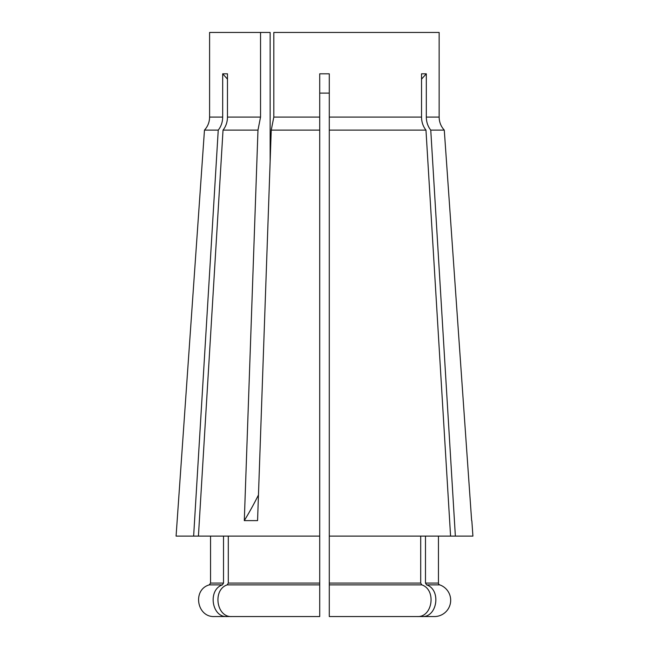 <?xml version="1.0" encoding="UTF-8"?>
<svg xmlns="http://www.w3.org/2000/svg" width="649" height="649" viewBox="0 0 649 649"><rect width="100%" height="100%" fill="white"/><g stroke="black" fill="none" stroke-linecap="round" stroke-linejoin="round"><path stroke-width="0.97" d="M425.484 536.115L425.484 583.078L426.604 584.887C441.417 589.73 437.353 617.556 422.004 616.55L404.927 616.55M422.004 616.55L434.424 616.55A16.282 16.282 0 0 0 439.738 584.887A1.915 1.915 0 0 1 438.448 583.078L438.448 536.115M471.847 520.798L472.918 536.115L329.286 536.115L329.286 616.55L329.286 584.887L329.286 616.55L417.218 616.55C432.559 617.564 436.639 589.722 421.818 584.887L329.286 584.887M421.534 79.146A459.33 397.788 90 0 1 426.32 73.808L421.534 73.808L421.534 117.08L329.286 117.08L329.286 73.808L319.714 73.808L319.714 130.116L271.241 130.116L257.564 520.62L244.3 520.62L257.978 130.116L260.541 117.08L260.541 32.45L270.146 32.45L270.146 161.504L271.241 130.116L273.813 117.08L273.813 32.45L439.146 32.45L439.146 117.08C439.219 122.085 440.931 126.433 444.281 130.116L471.636 520.62L444.281 130.116L430.758 130.116L455.363 536.115M319.714 130.116L319.714 616.55L231.782 616.55C216.442 617.564 212.361 589.722 227.182 584.887L228.302 583.078L319.714 583.078L319.714 536.115L198.424 536.115L223.029 130.116L257.978 130.116M223.516 536.115L223.516 583.078L222.396 584.887C207.583 589.73 211.647 617.556 226.996 616.55L319.714 616.55L319.714 584.887L319.714 616.55M319.714 93.115L329.286 93.115M227.466 79.146A459.33 397.788 90 0 0 222.68 73.808L222.68 117.08C222.623 122.069 221.147 126.417 218.242 130.116L204.467 130.116C207.826 126.417 209.53 122.077 209.595 117.08L222.68 117.08M222.68 73.808L227.466 73.808L227.466 117.08C227.41 122.069 225.933 126.417 223.029 130.116M260.541 32.45L209.595 32.45L209.595 117.08M426.32 73.808L426.32 117.08C426.377 122.069 427.853 126.417 430.758 130.116M218.242 130.116L193.637 536.115L176.082 536.115L204.467 130.116M193.637 536.115L198.424 536.115M226.996 616.55L214.576 616.55L226.996 616.55M271.241 130.116L273.813 117.08L319.714 117.08M421.534 117.08C421.59 122.069 423.067 126.417 425.971 130.116L329.286 130.116L329.286 536.115M329.286 117.08L329.286 130.116M425.971 130.116L450.576 536.115M420.698 536.115L420.698 583.078L421.818 584.887M228.302 536.115L228.302 583.078M258.464 494.976A383.015 191.512 -90 0 1 244.3 520.62M425.484 583.078L438.448 583.078M439.738 584.887L426.604 584.887M260.541 117.08L227.466 117.08M439.146 117.08L426.32 117.08M210.552 536.115L210.552 583.078L223.516 583.078M222.396 584.887L209.262 584.887C192.169 589.706 196.842 617.564 214.576 616.55M329.286 583.078L420.698 583.078M319.714 584.887L227.182 584.887M209.262 584.887L210.552 583.078"/></g></svg>
